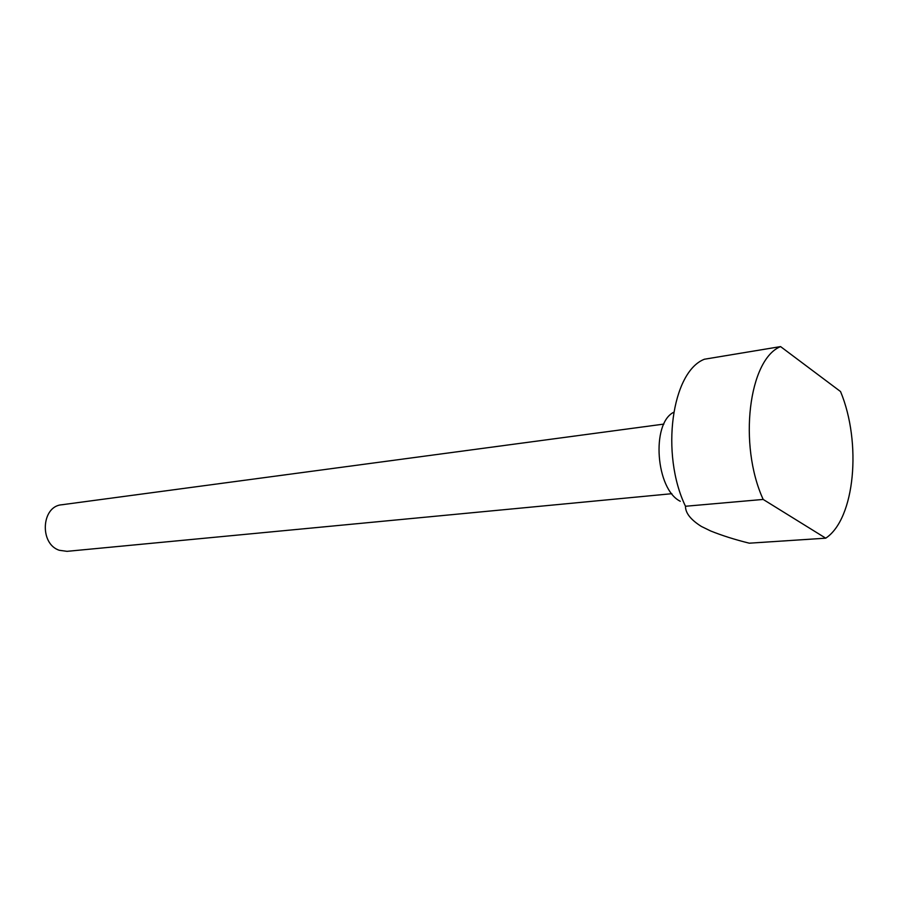 <?xml version="1.0" encoding="UTF-8"?>
<svg xmlns="http://www.w3.org/2000/svg" width="898" height="898" viewBox="0 0 898 898"><rect width="100%" height="100%" fill="white"/><g stroke="black" fill="none" stroke-linecap="round" stroke-linejoin="round"><path stroke-width="1.35" d="M663.869 424.092L61.704 504.777C41.297 506.214 39.276 544.065 59.38 550.294L67.036 551.338L671.85 493.698M763.177 499.434L685.477 506.259C685.41 512.994 690.708 519.717 701.383 526.452L710.666 530.976C722.059 535.556 734.923 539.631 749.28 543.189L825.733 538.183C854.997 518.853 861.867 442.703 840.539 391.55L780.575 346.594C748.809 359.323 738.1 444.656 763.177 499.434L825.733 538.183M685.477 506.259C660.243 453.816 671.771 371.851 704.391 359.234L780.575 346.594M673.657 412.294C650.994 423.542 655.821 489.388 680.28 501.275"/></g></svg>
